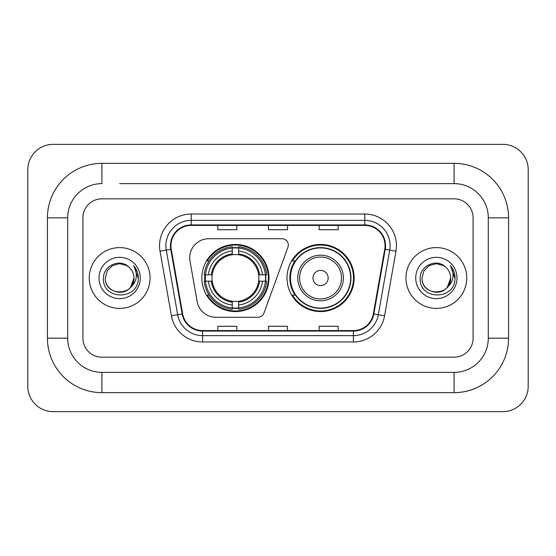 <?xml version="1.0" encoding="UTF-8"?>
<svg xmlns="http://www.w3.org/2000/svg" width="556" height="556" viewBox="0 0 556 556"><rect width="100%" height="100%" fill="white"/><g stroke="black" fill="none" stroke-linecap="round" stroke-linejoin="round"><path stroke-width="0.83" d="M189.714 257.734A19.001 19.001 0 0 0 190.006 261.028L197.151 301.567A19.001 19.001 0 0 0 215.867 317.274L258.005 317.274A6.331 6.331 0 0 0 263.954 313.104L287.932 247.225A6.331 6.331 0 0 0 281.982 238.726L208.715 238.726A19.001 19.001 0 0 0 189.714 257.734M286.993 278A33.568 33.568 0 0 0 320.569 311.568A33.568 33.568 0 0 0 354.137 278A33.568 33.568 0 0 0 320.569 244.431A33.568 33.568 0 0 0 286.993 278M201.863 278A33.568 33.568 0 0 0 235.431 311.568A33.568 33.568 0 0 0 269.007 278A33.568 33.568 0 0 0 235.431 244.431A33.568 33.568 0 0 0 201.863 278M204.879 281.169A30.719 30.719 0 0 1 204.879 274.831M295.048 295.104A30.719 30.719 0 0 1 295.048 260.896M89.245 278A30.406 30.406 0 0 0 119.644 308.406A30.406 30.406 0 0 0 150.05 278A30.406 30.406 0 0 0 119.644 247.594A30.406 30.406 0 0 0 89.245 278A30.406 30.406 0 0 0 119.644 308.406A30.406 30.406 0 0 0 150.05 278A30.406 30.406 0 0 0 119.644 247.594A30.406 30.406 0 0 0 89.245 278M405.95 278A30.406 30.406 0 0 0 436.356 308.406A30.406 30.406 0 0 0 466.755 278A30.406 30.406 0 0 0 436.356 247.594A30.406 30.406 0 0 0 405.95 278A30.406 30.406 0 0 0 436.356 308.406A30.406 30.406 0 0 0 466.755 278A30.406 30.406 0 0 0 436.356 247.594A30.406 30.406 0 0 0 405.95 278M170.949 245.696A20.266 20.266 0 0 1 191.222 225.423L364.778 225.423A20.266 20.266 0 0 1 384.738 249.213L373.347 313.827A20.266 20.266 0 0 1 353.387 330.577L202.613 330.577A20.266 20.266 0 0 1 182.653 313.827L171.262 249.213A20.266 20.266 0 0 1 170.949 245.696M170.449 245.696A20.774 20.774 0 0 0 170.761 249.303L182.153 313.911A20.774 20.774 0 0 0 202.613 331.077L353.387 331.077A20.774 20.774 0 0 0 373.847 313.911L385.238 249.303A20.774 20.774 0 0 0 364.778 224.923L191.222 224.923A20.774 20.774 0 0 0 170.449 245.696M160.031 251.194A31.671 31.671 0 0 1 191.222 214.025L364.778 214.025A31.671 31.671 0 0 1 395.969 251.194L384.578 315.801A31.671 31.671 0 0 1 353.387 341.975L202.613 341.975A31.671 31.671 0 0 1 171.422 315.801L160.031 251.194L166.272 250.096A25.34 25.34 0 0 1 191.222 220.357L364.778 220.357A25.34 25.34 0 0 1 389.728 250.096L378.337 314.703A25.34 25.34 0 0 1 353.387 335.643L202.613 335.643A25.34 25.34 0 0 1 177.663 314.703L166.272 250.096A25.34 25.34 0 0 1 165.883 245.696M473.093 217.827A19.001 19.001 0 0 0 454.092 198.826L101.908 198.826A19.001 19.001 0 0 0 82.907 217.827L82.907 338.173A19.001 19.001 0 0 0 101.908 357.174L454.092 357.174A19.001 19.001 0 0 0 473.093 338.173L473.093 217.827A19.001 19.001 0 0 0 454.092 198.826L101.908 198.826A19.001 19.001 0 0 0 82.907 217.827L82.907 338.173A19.001 19.001 0 0 0 101.908 357.174L454.092 357.174A19.001 19.001 0 0 0 473.093 338.173L473.093 217.827M373.847 313.911L378.337 314.703L389.728 250.096L395.969 251.194M268.499 225.423L268.499 229.718L287.501 229.718L287.501 225.423M217.827 225.423L217.827 229.718L236.828 229.718L236.828 225.423M319.172 225.423L319.172 229.718L338.173 229.718L338.173 225.423M287.501 330.577L287.501 326.282L268.499 326.282L268.499 330.577M236.828 330.577L236.828 326.282L217.827 326.282L217.827 330.577M338.173 330.577L338.173 326.282L319.172 326.282L319.172 330.577M119.644 183.619L454.092 183.619L119.644 183.619M508.566 217.827L488.293 217.827L488.293 338.173L488.293 217.827A34.208 34.208 0 0 0 454.092 183.619L454.092 163.353L101.908 163.353A54.474 54.474 0 0 0 47.434 217.827L47.434 338.173A54.474 54.474 0 0 0 101.908 392.647L454.092 392.647A54.474 54.474 0 0 0 508.566 338.173L508.566 217.827A54.474 54.474 0 0 0 454.092 163.353M454.092 392.647L454.092 372.381L101.908 372.381L454.092 372.381A34.208 34.208 0 0 0 488.293 338.173L508.566 338.173M47.434 338.173L67.707 338.173L67.707 217.827L67.707 338.173A34.208 34.208 0 0 0 101.908 372.381L101.908 392.647M101.908 163.353L101.908 183.619A34.208 34.208 0 0 0 67.707 217.827L47.434 217.827M528.2 169.684A25.34 25.34 0 0 0 502.86 144.351L53.14 144.351A25.34 25.34 0 0 0 27.8 169.684L27.8 386.316A25.34 25.34 0 0 0 53.14 411.648L502.86 411.648A25.34 25.34 0 0 0 528.2 386.316L528.2 169.684M129.027 267.186A14.317 14.317 0 0 1 133.961 278C134.837 296.466 104.452 296.466 105.327 278L107.245 270.841L112.486 265.601L119.644 263.683L126.803 265.601L129.027 267.186C120.235 257.977 103.326 265.56 103.486 278C101.873 300.101 137.707 300.678 138.284 279.07L138.312 278C138.263 273.302 136.7 269.18 133.628 265.629C135.963 269.465 136.783 273.587 136.095 278C135.428 281.753 133.6 284.818 130.618 287.195A14.317 14.317 0 0 0 133.961 278L130.577 287.243M130.618 287.195C123.015 297.467 104.584 290.899 105.327 278M98.996 278A20.648 20.648 0 0 0 119.644 298.648A20.648 20.648 0 0 0 140.293 278A20.648 20.648 0 0 0 119.644 257.352A20.648 20.648 0 0 0 98.996 278M133.767 265.789L138.305 278.542M238.6 307.982L238.6 309.254A31.421 31.421 0 0 0 266.692 281.169L265.42 281.169A30.149 30.149 0 0 1 238.6 307.982L238.6 305.049A27.237 27.237 0 0 0 262.488 281.169L258.658 281.169A23.435 23.435 0 0 0 238.6 254.78L238.6 248.018A30.149 30.149 0 0 1 265.42 274.831L266.692 274.831A31.421 31.421 0 0 0 238.6 246.746L238.6 248.018M205.449 281.169L204.177 281.169A31.421 31.421 0 0 0 232.269 309.254L232.269 307.982A30.149 30.149 0 0 1 205.449 281.169L208.382 281.169A27.237 27.237 0 0 0 232.269 305.049L232.269 301.22A23.435 23.435 0 0 0 258.658 281.169L259.589 281.169A24.367 24.367 0 0 1 238.6 302.158L238.6 305.049M232.269 248.018L232.269 246.746A31.421 31.421 0 0 0 204.177 274.831L205.449 274.831A30.149 30.149 0 0 1 232.269 248.018L232.269 250.951A27.237 27.237 0 0 0 208.382 274.831L212.211 274.831A23.435 23.435 0 0 0 232.269 301.22L232.269 302.158A24.367 24.367 0 0 1 211.28 281.169L208.382 281.169M205.511 281.169A30.087 30.087 0 0 1 205.511 274.831M238.6 248.08A30.087 30.087 0 0 0 232.269 248.08M265.358 274.831A30.087 30.087 0 0 1 265.358 281.169M265.42 274.831L262.488 274.831A27.237 27.237 0 0 0 238.6 250.951M262.488 281.169L265.42 281.169M232.269 305.049L232.269 307.982M258.658 274.831L262.488 274.831M238.6 301.262L238.6 302.158M232.269 301.22A23.435 23.435 0 0 1 212.211 281.169L211.28 281.169M238.6 307.92A30.087 30.087 0 0 1 232.269 307.92M208.382 274.831L205.449 274.831M232.269 254.738L232.269 250.951M238.6 254.78A23.435 23.435 0 0 0 212.211 274.831L211.28 274.831A24.367 24.367 0 0 1 232.269 253.842M238.6 254.738L238.6 253.842A24.367 24.367 0 0 1 259.589 274.831M209.077 260.896L207.284 260.896A32.936 32.936 0 0 1 268.374 278A32.936 32.936 0 0 1 207.284 295.104L209.077 295.104M328.165 278A7.603 7.603 0 0 0 320.569 270.397A7.603 7.603 0 0 0 312.965 278A7.603 7.603 0 0 0 320.569 285.603A7.603 7.603 0 0 0 328.165 278M343.372 278A22.803 22.803 0 0 0 320.569 255.197A22.803 22.803 0 0 0 297.766 278A22.803 22.803 0 0 0 320.569 300.803A22.803 22.803 0 0 0 343.372 278A22.803 22.803 0 0 1 320.569 300.803A22.803 22.803 0 0 1 297.766 278M350.655 278A30.087 30.087 0 0 0 320.569 247.913A30.087 30.087 0 0 0 290.475 278A30.087 30.087 0 0 0 320.569 308.087A30.087 30.087 0 0 0 350.655 278M353.505 278A32.936 32.936 0 0 1 292.414 295.104L295.465 295.104A30.372 30.372 0 0 0 340.661 300.775A30.372 30.372 0 0 0 340.661 255.225A30.372 30.372 0 0 0 295.465 260.896L292.414 260.896A32.936 32.936 0 0 1 353.505 278M445.731 267.186A14.317 14.317 0 0 1 450.673 278C451.548 296.466 421.163 296.466 422.039 278L423.957 270.841L429.197 265.601L436.356 263.683L443.514 265.601L445.731 267.186C436.947 257.977 420.037 265.56 420.19 278C418.585 300.101 454.412 300.678 454.996 279.07L455.023 278C454.968 273.302 453.411 269.18 450.339 265.629C452.674 269.465 453.494 273.587 452.806 278C452.139 281.753 450.311 284.818 447.323 287.195A14.317 14.317 0 0 0 450.673 278L447.288 287.243M447.323 287.195C439.726 297.467 421.295 290.899 422.039 278M415.707 278A20.648 20.648 0 0 0 436.356 298.648A20.648 20.648 0 0 0 457.004 278A20.648 20.648 0 0 0 436.356 257.352A20.648 20.648 0 0 0 415.707 278M450.478 265.789L455.017 278.542M364.778 214.025L364.778 224.923M166.272 250.096L170.761 249.303M202.613 341.975L202.613 331.077M353.387 331.077L353.387 341.975M171.422 315.801L182.153 313.911M385.238 249.303L389.728 250.096M191.222 214.025L191.222 224.923M378.337 314.703L384.578 315.801M238.6 301.22A23.435 23.435 0 0 0 258.658 281.169M232.269 308.205A30.372 30.372 0 0 0 238.6 308.205M265.636 281.169A30.372 30.372 0 0 0 265.636 274.831M238.6 247.795A30.372 30.372 0 0 0 232.269 247.795M341.516 278A20.947 20.947 0 0 0 320.569 257.053A20.947 20.947 0 0 0 299.615 278A20.947 20.947 0 0 0 320.569 298.947A20.947 20.947 0 0 0 341.516 278"/></g></svg>

